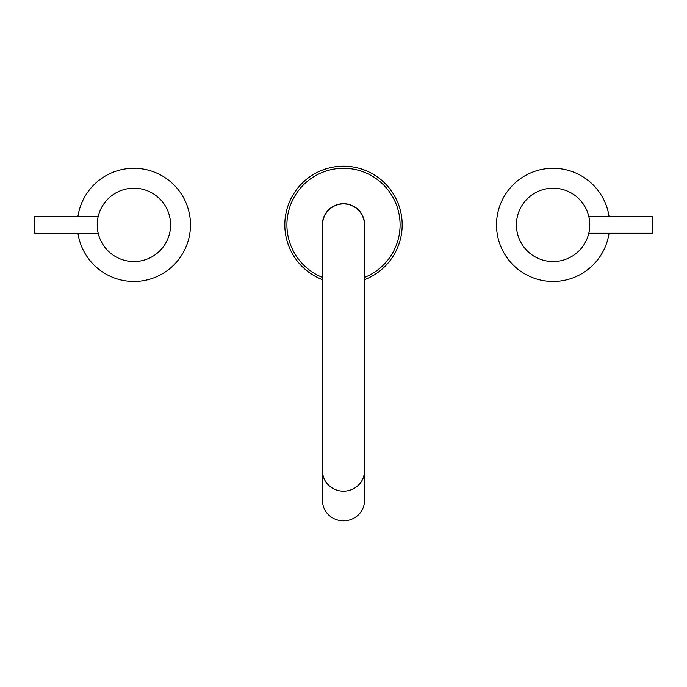 <?xml version="1.0" encoding="UTF-8"?>
<svg xmlns="http://www.w3.org/2000/svg" width="687" height="687" viewBox="0 0 687 687"><rect width="100%" height="100%" fill="white"/><g stroke="black" fill="none" stroke-linecap="round" stroke-linejoin="round"><path stroke-width="1.03" d="M322.538 471.102L322.538 224.872A20.962 20.962 0 0 1 343.5 203.919A20.962 20.962 0 0 1 364.462 224.872L364.462 500.737A20.962 20.078 0 0 1 343.5 520.815A20.962 20.078 0 0 1 322.538 500.737L322.538 471.102A20.962 20.078 0 0 0 343.5 491.179A20.962 20.078 0 0 0 364.462 471.102M343.5 166.185A58.687 58.687 0 0 0 322.538 279.686A58.687 58.687 0 0 1 343.5 166.185A58.687 58.687 0 0 1 364.462 279.686M364.462 227.844A21.168 21.168 0 0 0 343.5 203.704A21.168 21.168 0 0 0 322.538 227.844M77.94 216.491A56.592 56.592 0 0 1 138.113 168.444A56.592 56.592 0 0 1 190.497 224.872A56.592 56.592 0 0 1 138.113 281.309A56.592 56.592 0 0 1 77.94 233.254M98.945 235.967L99.357 237.204M99.984 238.827L100.843 240.742M101.633 242.296L102.681 244.117M103.625 245.577L104.381 246.633M105.961 248.625L107.361 250.188M108.598 251.416L110.152 252.825M111.509 253.924L112.548 254.697M114.669 256.105L115.785 256.766M118.035 257.943L119.95 258.793M122.338 259.677L122.81 259.832M125.257 260.519L127.31 260.957M129.036 261.223L131.114 261.446M132.857 261.541L134.154 261.549M136.696 261.446L138.783 261.232M140.509 260.957L142.553 260.519M145 259.832L145.481 259.677M148.598 258.484L149.053 258.278M151.329 257.153L152.462 256.509M154.609 255.152L156.301 253.924M157.658 252.825L159.221 251.416M160.449 250.188L161.333 249.226M163.429 246.633L164.184 245.577M165.138 244.117L166.185 242.296M167.31 240.021L167.826 238.827M168.452 237.204L169.096 235.203M169.552 233.52L169.99 231.476M170.264 229.75L170.479 227.663M170.574 223.825L170.582 224.872A36.677 36.677 0 0 0 133.905 188.195A36.677 36.677 0 0 0 97.228 224.872A36.677 36.677 0 0 0 133.905 261.549A36.677 36.677 0 0 0 170.582 224.872L170.574 225.92M97.245 225.92L97.262 226.367L97.245 225.92M97.554 229.75L98.026 232.498M97.425 228.711L97.331 227.646M98.258 233.52L34.771 233.254L34.771 216.491L34.771 233.254M98.198 216.491L34.771 216.491M97.271 223.163L97.228 224.872M98.258 216.225L98.026 217.247M99.357 212.549L98.713 214.542M100.843 209.003L99.984 210.918M102.681 205.636L101.633 207.448M104.862 202.476L104.089 203.515M107.361 199.565L105.961 201.119M113.2 194.593L111.509 195.829M115.785 192.987L114.669 193.648M119.95 190.952L118.757 191.467M123.574 189.681L122.338 190.067M127.31 188.796L126.039 189.054M130.324 188.367L129.036 188.521M134.154 188.195L133.656 188.195M138.783 188.521L137.494 188.367M142.553 189.226L140.509 188.796M145.481 190.067L144.244 189.681M149.775 191.81L147.86 190.952M153.149 193.648L152.025 192.987M156.301 195.829L154.609 194.593M159.221 198.328L157.658 196.929M161.333 200.518L160.449 199.565M164.184 204.168L162.956 202.476M166.185 207.448L165.138 205.636M167.826 210.918L166.975 209.003M169.096 214.542L168.452 212.549M169.99 218.277L169.552 216.225M170.41 221.291L170.264 220.003M609.06 233.254A56.592 56.592 0 0 1 548.887 281.309A56.592 56.592 0 0 1 496.503 224.872A56.592 56.592 0 0 1 548.887 168.444A56.592 56.592 0 0 1 609.06 216.491M588.055 213.777L587.643 212.549M587.016 210.918L586.157 209.003M585.367 207.448L584.319 205.636M583.375 204.168L582.619 203.112M581.039 201.119L579.639 199.565M578.402 198.328L576.848 196.929M575.491 195.829L574.452 195.056M572.331 193.648L571.215 192.987M568.965 191.81L567.05 190.952M564.662 190.067L564.19 189.913M561.743 189.226L559.69 188.796M557.964 188.521L555.886 188.298M554.143 188.212L552.846 188.195M550.304 188.298L548.217 188.521M546.491 188.796L544.447 189.226M542 189.913L541.519 190.067M538.402 191.261L537.947 191.467M535.671 192.6L534.538 193.236M532.391 194.593L530.699 195.829M529.342 196.929L527.779 198.328M526.551 199.565L525.667 200.518M523.571 203.112L522.816 204.168M521.862 205.636L520.815 207.448M519.69 209.724L519.174 210.918M518.548 212.549L517.904 214.542M517.448 216.225L517.01 218.277M516.736 220.003L516.521 222.081M516.426 225.92L516.418 224.872A36.677 36.677 0 0 0 553.095 261.549A36.677 36.677 0 0 0 589.772 224.872A36.677 36.677 0 0 0 553.095 188.195A36.677 36.677 0 0 0 516.418 224.872L516.426 223.825M589.446 220.003L588.974 217.247M589.575 221.042L589.669 222.099M588.742 216.225L652.229 216.491L652.229 233.254L652.229 216.491M588.802 233.254L652.229 233.254M589.729 226.581L589.772 224.872M588.742 233.52L588.974 232.498M587.643 237.204L588.287 235.203M586.157 240.742L587.016 238.827M584.319 244.117L585.367 242.296M582.138 247.268L582.911 246.229M579.639 250.188L581.039 248.625M573.8 255.152L575.491 253.924M571.215 256.766L572.331 256.105M567.05 258.793L568.243 258.278M563.426 260.064L564.662 259.677M559.69 260.957L560.961 260.699M556.676 261.378L557.964 261.232M552.846 261.549L553.344 261.549M548.217 261.223L549.506 261.378M544.447 260.519L546.491 260.957M541.519 259.677L542.756 260.064M537.225 257.943L538.402 258.484M533.851 256.105L534.975 256.766M530.699 253.924L532.391 255.152M527.779 251.416L529.342 252.825M525.667 249.226L526.551 250.188M522.816 245.577L524.044 247.268M520.815 242.296L521.862 244.117M519.174 238.827L520.025 240.742M517.904 235.203L518.548 237.204M517.165 232.258L517.448 233.52M516.59 228.462L516.736 229.75M322.538 224.872A20.962 20.962 0 0 1 343.5 203.919M364.462 277.436A56.592 56.592 0 0 0 343.5 168.281A56.592 56.592 0 0 0 322.538 277.436"/></g></svg>
